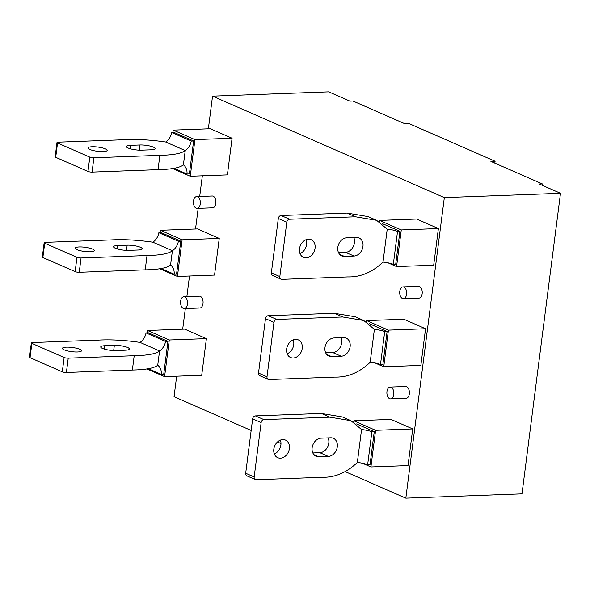 <?xml version="1.0" encoding="UTF-8"?>
<svg xmlns="http://www.w3.org/2000/svg" width="590" height="590" viewBox="0 0 590 590"><rect width="100%" height="100%" fill="white"/><g stroke="black" fill="none" stroke-linecap="round" stroke-linejoin="round"><path stroke-width="0.89" d="M386.966 391.495A5.915 3.474 -92.1 0 0 390.58 398.892A5.915 3.474 -92.1 0 0 393.759 394.467A5.915 3.474 -92.1 0 0 390.145 387.062A5.915 3.474 -92.1 0 0 386.966 391.495M399.799 291.298A5.915 3.474 -92.1 0 0 403.413 298.702A5.915 3.474 -92.1 0 0 406.591 294.277A5.915 3.474 -92.1 0 0 402.977 286.873A5.915 3.474 -92.1 0 0 399.799 291.298M193.483 200.991A5.915 3.474 -92.1 0 0 197.097 208.388A5.915 3.474 -92.1 0 0 200.276 203.963A5.915 3.474 -92.1 0 0 196.654 196.566A5.915 3.474 -92.1 0 0 193.483 200.991M180.643 301.18A5.915 3.474 -92.1 0 0 184.257 308.585A5.915 3.474 -92.1 0 0 187.436 304.152A5.915 3.474 -92.1 0 0 183.822 296.755A5.915 3.474 -92.1 0 0 180.643 301.18M345.349 471.69L405.832 498.167L444.336 197.598L560.5 193.291L539.275 183.999L542.269 183.888L490.902 161.409L495.091 161.254L494.848 163.135M495.091 161.254L408.487 123.34L404.298 123.494L352.931 101.015L349.936 101.126L328.711 91.834L212.54 96.133L208.358 128.804M251.163 430.464L174.043 396.709L176.668 376.191M182.686 329.183L185.334 308.541M186.86 296.645L189.501 276.002M195.526 228.994L198.166 208.351M199.693 196.448L202.341 175.813M183.822 296.755L199.391 296.18A5.915 3.474 87.9 0 1 200.342 296.364A5.915 3.474 87.9 0 1 203.078 302.773A5.915 3.474 87.9 0 1 199.826 308.002A5.915 3.474 87.9 0 1 198.874 307.818M402.977 286.873L418.546 286.298A5.915 3.474 87.9 0 1 419.497 286.489A5.915 3.474 87.9 0 1 422.226 292.898A5.915 3.474 87.9 0 1 418.981 298.127A5.915 3.474 87.9 0 1 418.03 297.935M196.654 196.566L212.223 195.991A5.915 3.474 87.9 0 1 213.174 196.175A5.915 3.474 87.9 0 1 215.911 202.584A5.915 3.474 87.9 0 1 212.666 207.813A5.915 3.474 87.9 0 1 211.714 207.628M280.988 443.525L277.47 441.984M444.336 197.598L212.54 96.133M390.145 387.062L405.714 386.487A5.915 3.474 87.9 0 1 406.665 386.679A5.915 3.474 87.9 0 1 409.394 393.088A5.915 3.474 87.9 0 1 406.149 398.316A5.915 3.474 87.9 0 1 405.197 398.125M401.274 229.93L379.54 220.417L416.658 219.038L438.4 228.551L433.702 265.19L396.576 266.569L401.274 229.93L438.4 228.551M366.7 320.606L403.825 319.227L425.56 328.741L420.869 365.387L383.743 366.759L388.434 330.12L366.7 320.606L366.538 321.882M353.867 420.795L390.993 419.416L412.727 428.93L408.037 465.576L370.911 466.948L375.601 430.309L353.867 420.795L353.705 422.071M182.118 239.806L160.384 230.292L197.51 228.92L219.244 238.434L214.546 275.073L177.42 276.452L182.118 239.806L219.244 238.434M210.342 128.731L232.077 138.244L227.386 174.883L190.26 176.255L194.951 139.616L173.217 130.102L210.342 128.731M206.404 338.623L201.714 375.262L164.588 376.641L169.286 339.995L206.404 338.623L184.67 329.109L147.544 330.481L147.242 332.871M405.832 498.167L521.995 493.867L560.5 193.291M542.269 183.888L542.092 185.238M379.54 220.417L379.37 221.693M388.021 262.823L396.576 266.569M382.231 223.558L399.932 231.302L395.713 264.224L393.324 264.313A11.837 2.611 7.3 0 0 383.006 262.078L387.224 229.156A11.837 2.611 7.3 0 1 397.542 231.391L399.932 231.302M281.076 215.52L289.572 219.237L355.541 216.796L347.053 213.079L281.076 215.52A2.957 2.308 113.6 0 0 278.318 218.477L271.348 272.86A2.957 2.308 113.6 0 0 272.558 275.486L281.046 279.203A2.957 2.308 113.6 0 0 281.865 279.35L347.842 276.909C360.601 277.204 372.32 272.263 383.006 262.078M347.053 213.079L368.094 216.589L376.582 220.306L387.224 229.156M300 253.567A9.617 7.493 113.6 0 0 306.062 239.717M338.498 252.572L345.497 252.314A9.617 7.493 113.6 0 0 353.019 247.092A9.617 7.493 113.6 0 0 353.786 237.519M397.542 231.391L393.324 264.313M355.541 216.796L376.582 220.306M289.572 219.237A2.957 2.308 113.6 0 0 286.806 222.194L279.837 276.577A2.957 2.308 113.6 0 0 281.046 279.203M306.085 257.8A9.617 7.493 113.6 0 0 314.721 249.88A9.617 7.493 113.6 0 0 311.129 239.688A9.617 7.493 113.6 0 0 308.467 239.193A9.617 7.493 113.6 0 0 299.831 247.114A9.617 7.493 113.6 0 0 303.422 257.306A9.617 7.493 113.6 0 0 306.085 257.8M353.985 256.031L344.405 256.385A9.617 7.493 113.6 0 1 341.743 255.89A9.617 7.493 113.6 0 1 338.151 245.698A9.617 7.493 113.6 0 1 346.787 237.777L356.367 237.423A9.617 7.493 113.6 0 1 359.037 237.918A9.617 7.493 113.6 0 1 362.621 248.102A9.617 7.493 113.6 0 1 353.985 256.031L345.497 252.314M388.434 330.12L425.56 328.741M375.181 363.012L383.743 366.759M374.392 329.345A11.837 2.611 7.3 0 1 384.702 331.587L387.099 331.499L382.88 364.413L380.491 364.502A11.837 2.611 7.3 0 0 370.173 362.267L374.392 329.345L363.75 320.495L342.709 316.985L334.213 313.268L355.261 316.778L363.75 320.495M387.099 331.499L369.399 323.748M273.974 322.383L265.485 318.666A2.957 2.308 113.6 0 1 268.244 315.716L276.732 319.433A2.957 2.308 113.6 0 0 273.974 322.383L267.005 376.774A2.957 2.308 113.6 0 0 268.214 379.392A2.957 2.308 113.6 0 0 269.033 379.547L335.002 377.099C347.761 377.401 359.487 372.452 370.173 362.267M276.732 319.433L342.709 316.985M293.245 357.99A9.617 7.493 113.6 0 0 301.888 350.069A9.617 7.493 113.6 0 0 298.297 339.877A9.617 7.493 113.6 0 0 295.634 339.383A9.617 7.493 113.6 0 0 286.998 347.311A9.617 7.493 113.6 0 0 290.582 357.496A9.617 7.493 113.6 0 0 293.245 357.99M341.153 356.22L331.573 356.574A9.617 7.493 113.6 0 1 328.903 356.08A9.617 7.493 113.6 0 1 325.319 345.888A9.617 7.493 113.6 0 1 333.955 337.967L343.535 337.613A9.617 7.493 113.6 0 1 346.197 338.107A9.617 7.493 113.6 0 1 349.789 348.299A9.617 7.493 113.6 0 1 341.153 356.22L332.664 352.503A9.617 7.493 113.6 0 0 340.179 347.281A9.617 7.493 113.6 0 0 340.954 337.709M384.702 331.587L380.491 364.502M265.485 318.666L258.516 373.057A2.957 2.308 113.6 0 0 259.725 375.675L268.214 379.392M268.244 315.716L334.213 313.268M287.168 353.757A9.617 7.493 113.6 0 0 293.223 339.906M332.664 352.503L325.665 352.761M362.349 463.202L370.911 466.948M361.559 429.535A11.837 2.611 7.3 0 1 371.87 431.777L374.259 431.688L370.041 464.603L367.651 464.691A11.837 2.611 7.3 0 0 357.341 462.457L361.559 429.535L350.917 420.685L329.869 417.174L321.38 413.457L342.421 416.968L350.917 420.685M374.259 431.688L356.567 423.937M261.141 422.573L252.645 418.856A2.957 2.308 113.6 0 1 255.411 415.906L263.9 419.623A2.957 2.308 113.6 0 0 261.141 422.573L254.172 476.963A2.957 2.308 113.6 0 0 255.381 479.582A2.957 2.308 113.6 0 0 256.2 479.736L322.17 477.295C334.928 477.59 346.655 472.642 357.341 462.457M263.9 419.623L329.869 417.174M280.412 458.179A9.617 7.493 113.6 0 0 289.048 450.259A9.617 7.493 113.6 0 0 285.464 440.074A9.617 7.493 113.6 0 0 282.794 439.579A9.617 7.493 113.6 0 0 274.158 447.5A9.617 7.493 113.6 0 0 277.75 457.685A9.617 7.493 113.6 0 0 280.412 458.179M328.32 456.409L318.733 456.763A9.617 7.493 113.6 0 1 316.07 456.269A9.617 7.493 113.6 0 1 312.486 446.077A9.617 7.493 113.6 0 1 321.122 438.156L330.702 437.802A9.617 7.493 113.6 0 1 333.365 438.296A9.617 7.493 113.6 0 1 336.956 448.489A9.617 7.493 113.6 0 1 328.32 456.409L319.824 452.692A9.617 7.493 113.6 0 0 327.347 447.471A9.617 7.493 113.6 0 0 328.114 437.898M371.87 431.777L367.651 464.691M252.645 418.856L245.683 473.246A2.957 2.308 113.6 0 0 246.886 475.865L255.381 479.582M255.411 415.906L321.38 413.457M274.328 453.946A9.617 7.493 113.6 0 0 280.39 440.096M319.824 452.692L312.833 452.95M375.601 430.309L412.727 428.93M159.691 268.686L177.42 276.452M160.384 230.292L160.074 232.681M180.776 241.185L161.247 232.637L158.858 232.726A11.837 9.226 113.6 0 1 152.869 242.21L172.398 250.757A11.837 9.226 113.6 0 0 178.387 241.273L180.776 241.185L176.558 274.107L174.168 274.195A11.837 9.226 113.6 0 0 170.562 265.065L172.398 250.757C168.806 253.656 160.355 255.249 147.035 255.522L81.066 257.97A2.957 0.649 -172.7 0 1 76.973 257.314L44.707 243.191A2.957 0.649 -172.7 0 1 44.169 242.726A2.957 0.649 -172.7 0 1 45.408 242.357L111.377 239.916C123.775 239.238 137.603 240.005 152.869 242.21M79.274 246.945A9.617 2.124 -172.7 0 1 89.289 248.029A9.617 2.124 -172.7 0 1 94.326 250.588A9.617 2.124 -172.7 0 1 90.307 251.782A9.617 2.124 -172.7 0 1 80.292 250.698A9.617 2.124 -172.7 0 1 75.255 248.139A9.617 2.124 -172.7 0 1 79.274 246.945M117.594 245.529L127.175 245.175A9.617 2.124 -172.7 0 1 137.197 246.251A9.617 2.124 -172.7 0 1 142.234 248.81A9.617 2.124 -172.7 0 1 138.215 250.005L128.635 250.359A9.617 2.124 -172.7 0 1 118.612 249.282A9.617 2.124 -172.7 0 1 113.575 246.723A9.617 2.124 -172.7 0 1 117.594 245.529L117.167 248.892M178.387 241.273L158.858 232.726M174.168 274.195L161.114 268.48M81.066 257.97L79.23 272.278L145.206 269.837C158.518 269.564 166.97 267.971 170.562 265.065M79.23 272.278A2.957 0.649 -172.7 0 1 75.136 271.621L42.871 257.506A2.957 0.649 -172.7 0 1 42.333 257.041L44.169 242.726M194.951 139.616L232.077 138.244M172.523 168.497L190.26 176.255M173.217 130.102L172.907 132.492M93.898 157.773L92.07 172.088L158.039 169.647L159.868 155.332L93.898 157.773A2.957 0.649 -172.7 0 1 89.805 157.124L57.54 143.001A2.957 0.649 -172.7 0 1 57.001 142.537A2.957 0.649 -172.7 0 1 58.24 142.168L124.21 139.727C136.607 139.048 150.443 139.808 165.702 142.013A11.837 9.226 113.6 0 0 171.69 132.536L174.079 132.448L193.608 140.995L189.39 173.917L187.001 174.006A11.837 9.226 113.6 0 0 183.402 164.876L185.231 150.561A11.837 9.226 113.6 0 0 191.219 141.084L193.608 140.995M158.039 169.647C171.351 169.367 179.81 167.781 183.402 164.876M92.07 172.088A2.957 0.649 -172.7 0 1 87.976 171.432L55.711 157.309A2.957 0.649 -172.7 0 1 55.172 156.844L57.001 142.537M187.001 174.006L173.947 168.29M165.702 142.013L185.231 150.561C181.639 153.466 173.187 155.059 159.868 155.332M191.219 141.084L171.69 132.536M92.106 146.755A9.617 2.124 -172.7 0 1 102.129 147.839A9.617 2.124 -172.7 0 1 107.166 150.398A9.617 2.124 -172.7 0 1 103.147 151.586A9.617 2.124 -172.7 0 1 93.124 150.509A9.617 2.124 -172.7 0 1 88.087 147.95A9.617 2.124 -172.7 0 1 92.106 146.755M130.427 145.339L140.007 144.985A9.617 2.124 -172.7 0 1 150.03 146.062A9.617 2.124 -172.7 0 1 155.067 148.621A9.617 2.124 -172.7 0 1 151.047 149.816L141.467 150.17A9.617 2.124 -172.7 0 1 131.445 149.093A9.617 2.124 -172.7 0 1 126.408 146.534A9.617 2.124 -172.7 0 1 130.427 145.339L129.999 148.702M169.286 339.995L147.544 330.481M146.851 368.875L164.588 376.641M68.234 358.16L66.397 372.467L132.367 370.026L134.203 355.711L68.234 358.16A2.957 0.649 -172.7 0 1 64.14 357.503L31.875 343.38A2.957 0.649 -172.7 0 1 31.336 342.915A2.957 0.649 -172.7 0 1 32.568 342.547L98.545 340.106C110.942 339.427 124.77 340.194 140.037 342.399A11.837 9.226 113.6 0 0 146.025 332.915L148.415 332.826L167.944 341.374L163.725 374.296L161.335 374.385A11.837 9.226 113.6 0 0 157.729 365.262L159.566 350.947A11.837 9.226 113.6 0 0 165.547 341.463L167.944 341.374M132.367 370.026C145.686 369.753 154.138 368.16 157.729 365.262M66.397 372.467A2.957 0.649 -172.7 0 1 62.304 371.818L30.038 357.695A2.957 0.649 -172.7 0 1 29.5 357.23L31.336 342.915M161.335 374.385L148.274 368.669M140.037 342.399L159.566 350.947C155.974 353.853 147.515 355.438 134.203 355.711M165.547 341.463L146.025 332.915M66.441 347.141A9.617 2.124 -172.7 0 1 76.457 348.218A9.617 2.124 -172.7 0 1 81.494 350.777A9.617 2.124 -172.7 0 1 77.474 351.972A9.617 2.124 -172.7 0 1 67.459 350.888A9.617 2.124 -172.7 0 1 62.422 348.329A9.617 2.124 -172.7 0 1 66.441 347.141M104.762 345.718L114.342 345.364A9.617 2.124 -172.7 0 1 124.357 346.441A9.617 2.124 -172.7 0 1 129.394 349A9.617 2.124 -172.7 0 1 125.375 350.195L115.795 350.548A9.617 2.124 -172.7 0 1 105.78 349.472A9.617 2.124 -172.7 0 1 100.743 346.913A9.617 2.124 -172.7 0 1 104.762 345.718L104.327 349.081M339.567 254.268L344.405 256.385M286.806 222.194L278.318 218.477M279.837 276.577L271.348 272.86M326.735 354.457L331.573 356.574M267.005 376.774L258.516 373.057M313.902 454.647L318.733 456.763M254.172 476.963L245.683 473.246M127.175 245.175L126.511 250.352M145.206 269.837L147.035 255.522M75.136 271.621L76.973 257.314M42.871 257.506L44.707 243.191M140.007 144.985L139.343 150.162M55.711 157.309L57.54 143.001M87.976 171.432L89.805 157.124M114.342 345.364L113.678 350.548M30.038 357.695L31.875 343.38M62.304 371.818L64.14 357.503M390.58 398.892L406.149 398.316M403.413 298.702L418.981 298.127M197.097 208.388L212.666 207.813M184.257 308.585L199.826 308.002"/></g></svg>
